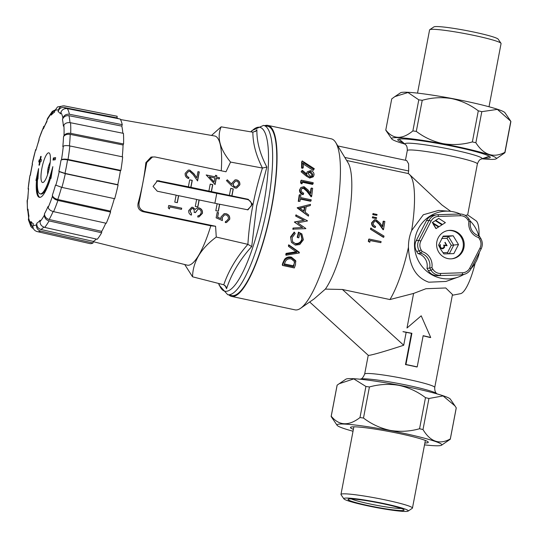 <?xml version="1.0" encoding="UTF-8"?>
<svg xmlns="http://www.w3.org/2000/svg" width="538" height="538" viewBox="0 0 538 538"><rect width="100%" height="100%" fill="white"/><g stroke="black" fill="none" stroke-linecap="round" stroke-linejoin="round"><path stroke-width="0.81" d="M467.932 219.961L469.015 219.094L470.34 221.279L468.907 221.569L467.932 219.961A8.917 8.628 82.3 0 0 460.293 215.738L438.369 216.431A8.917 8.628 82.3 0 0 431.066 221.125L420.85 241.071A8.917 8.628 82.3 0 0 421.187 249.982L422.162 251.589L420.622 253.183L417.945 253.546A12.488 12.085 82.3 0 1 426.977 268.395L429.654 268.032A12.488 12.085 82.3 0 0 428.06 258.731A12.488 12.085 82.3 0 0 420.622 253.183L419.284 250.977L416.607 251.34L417.945 253.546M462.102 237.097A14.27 13.813 82.3 0 0 448.497 230.459A14.27 13.813 82.3 0 0 438.726 252.107A14.27 13.813 82.3 0 0 452.33 258.738A14.27 13.813 82.3 0 0 462.102 237.097M451.886 258.791A14.27 13.813 82.3 0 0 461.207 237.218A14.27 13.813 82.3 0 0 448.053 230.526M443.211 236.101L453.178 235.785L458.497 244.541L453.85 253.606L443.89 253.923L440.884 249.592L438.564 245.167L443.211 236.101M432.256 222.53L439.042 226.693L441.967 224.817L435.356 220.634L432.256 222.53L439.042 226.693M435.666 220.345L442.451 224.507L445.377 222.631L438.766 218.441L435.666 220.345L442.451 224.507M432.875 223.539L435.948 228.596L438.557 227.009L432.875 223.539M426.977 268.395L428.315 270.601L430.992 270.237L429.654 268.032L431.92 267.628L432.895 269.235A8.917 8.628 82.3 0 0 440.541 273.459L462.465 272.766A8.917 8.628 82.3 0 0 469.768 268.072L479.983 248.126A8.917 8.628 82.3 0 0 479.64 239.215L478.665 237.608A14.27 13.813 -97.7 0 1 468.907 221.569M416.607 251.34A10.706 10.357 -97.7 0 1 416.204 240.647L418.873 240.284L429.089 220.338L426.419 220.701L416.204 240.647M426.419 220.701A10.706 10.357 -97.7 0 1 434.146 215.16L436.822 214.796A10.706 10.357 -97.7 0 1 437.851 214.709L459.775 214.016A10.706 10.357 -97.7 0 1 468.948 219.08L469.015 219.094C466.809 215.725 463.736 214.03 459.788 214.016A1.782 0.451 -91.8 0 0 459.775 214.016A1.782 0.451 -91.8 0 1 460.293 215.738M481.066 249.033L470.851 268.98A10.706 10.357 -97.7 0 1 463.117 274.521L460.441 274.884A10.706 10.357 -97.7 0 1 459.412 274.972L437.488 275.664L459.412 274.972M437.488 275.664A10.706 10.357 -97.7 0 1 428.315 270.601M448.45 253.815L447.542 252.571L451.254 245.315L446.997 238.314L448.376 236.438L453.178 235.785M451.254 245.315L458.497 244.541M442.283 248.348L444.112 247.137L443.702 245.079L446.601 245.294L445.06 242.362L447.105 245.705L444.301 245.489M447.004 245.731L444.287 245.469L444.576 247.332L443.332 248.543L442.223 248.805L441.241 248.569L439.876 246.962L439.64 245.927L440.118 244.743L440.535 244.81L440.131 245.9L440.837 247.588L441.523 248.173L443.11 248.139M446.5 245.281L444.879 242.618L445.309 242.389M478.665 237.608L479.358 236.142L480.723 238.347L479.64 239.215M438.766 218.441L435.847 220.318M435.356 220.634L432.438 222.51M433.05 223.519L436.123 228.569M443.198 248.126L444.267 246.734L443.642 245.146M442.31 248.798L441.335 248.556L439.97 246.949L439.728 245.913L440.245 244.676M353.385 429.344A39.604 3.268 10.8 0 1 350.473 427.475A39.604 3.268 10.8 0 1 389.956 431.684A39.604 3.268 10.8 0 1 428.275 442.317A39.604 3.268 10.8 0 1 424.879 442.982M454.845 405.713L450.313 399.095A53.336 4.398 -169.2 0 0 398.819 385.168A53.336 4.398 -169.2 0 0 345.887 379.176L337.151 385.134A60.653 5.003 -169.2 0 0 337.091 385.289L331.159 416.372A60.653 5.003 -169.2 0 0 331.166 416.546L337.091 425.296A53.336 4.398 10.8 0 1 390.158 430.568A53.336 4.398 10.8 0 1 441.516 445.215A53.336 4.398 10.8 0 1 424.516 444.879M441.516 445.215L450.252 439.257A60.653 5.003 -169.2 0 0 450.313 439.102A60.653 5.003 -169.2 0 0 450.313 438.927C439.506 444.96 430.4 441.839 423.002 429.566A60.653 5.003 -169.2 0 0 419.559 428.739L425.491 397.656C417.488 391.556 408.584 387.447 398.786 385.329C388.9 383.695 379.108 384.24 369.418 386.963A60.653 5.003 -169.2 0 0 365.921 386.466L353.796 378.893L339.122 383.742M353.022 431.241A53.336 4.398 10.8 0 1 337.091 425.296M419.559 428.739C409.875 431.469 400.084 432.014 390.191 430.38C380.4 428.261 371.502 424.146 363.486 418.046A60.653 5.003 -169.2 0 0 359.989 417.555C348.698 426.244 339.108 425.8 331.226 416.217A60.653 5.003 -169.2 0 0 331.159 416.372M388.059 504.859A28.541 2.354 10.8 0 1 404.025 509.889A28.541 2.354 10.8 0 1 364.031 504.637A28.541 2.354 10.8 0 1 348.147 499.23A28.541 2.354 10.8 0 1 388.059 504.859M351.321 498.934A26.759 2.206 -169.2 0 0 365.12 502.902A26.759 2.206 -169.2 0 0 401.173 508.444M343.876 498.84L341.045 494.704A36.389 2.999 10.8 0 1 340.964 494.442A36.389 2.999 10.8 0 1 392.034 501.396A36.389 2.999 10.8 0 1 412.458 508.074A36.389 2.999 10.8 0 1 412.29 508.296L408.134 511.1A32.825 2.71 -169.2 0 0 389.862 504.879A32.825 2.71 -169.2 0 0 343.876 498.84A32.825 2.71 -169.2 0 0 362.235 504.624A32.825 2.71 -169.2 0 0 408.134 511.1M404.912 144.083A53.336 4.398 10.8 0 1 391.725 138.905A53.336 4.398 10.8 0 1 442.969 143.834A53.336 4.398 10.8 0 1 496.15 158.824A53.336 4.398 10.8 0 1 481.981 158.784M391.725 138.905L385.874 130.344A60.653 5.003 10.8 0 1 385.793 129.988C393.036 139.436 402.061 139.745 412.868 130.922A60.653 5.003 10.8 0 1 416.298 131.393C424.307 137.466 433.204 141.548 442.996 143.639C452.888 145.247 462.68 144.668 472.364 141.918L478.295 110.835A60.653 5.003 10.8 0 1 481.806 111.662L497.368 109.389L510.797 121.258A60.653 5.003 10.8 0 1 510.878 121.615L504.947 152.698L496.15 158.824M510.407 120.68L504.947 112.704A53.336 4.398 -169.2 0 0 451.631 98.427A53.336 4.398 -169.2 0 0 400.521 92.785L395.02 96.497M385.793 129.988L391.725 98.905L394.825 96.625L408.006 92.516L418.793 99.839A60.653 5.003 10.8 0 1 422.229 100.31C431.92 97.56 441.705 96.988 451.59 98.588C461.389 100.68 470.293 104.762 478.295 110.835M403.238 142.651A47.095 3.887 10.8 0 1 397.831 139.51A47.095 3.887 10.8 0 1 443.09 144.379A47.095 3.887 10.8 0 1 490.246 157.136A47.095 3.887 10.8 0 1 484.065 158.071M399.028 139.06A46.322 3.82 -169.2 0 0 399.122 139.14L405.255 144.372A39.247 3.235 10.8 0 1 453.292 149.867A39.247 3.235 10.8 0 1 481.557 158.932L489.183 156.323A46.322 3.82 -169.2 0 0 489.304 156.282M489.015 106.759L501.073 43.558A36.389 2.999 -169.2 0 0 500.992 43.296A36.389 2.999 -169.2 0 0 471.907 34.983A36.389 2.999 -169.2 0 0 429.748 29.704A36.389 2.999 -169.2 0 0 429.58 29.926L417.522 93.121M429.748 29.704L433.904 26.9A32.825 2.71 10.8 0 1 471.927 31.668A32.825 2.71 10.8 0 1 498.161 39.16L500.992 43.296M463.917 274.38A33.894 32.798 -97.7 0 1 458.295 277.036A33.894 32.798 -97.7 0 1 440.965 278.2A33.894 32.798 -97.7 0 1 414.751 240.378A33.894 32.798 -97.7 0 1 449.371 211.239A33.894 32.798 -97.7 0 1 453.628 211.844A33.894 32.798 -97.7 0 1 460.246 214.016M449.371 211.239L438.497 210.425L423.332 214.743L411.651 230.533C409.465 235.772 408.409 241.333 408.47 247.224C409.196 266.007 415.961 277.669 428.773 282.201L445.975 281.448L458.295 277.036M282.463 265.436L282.302 264.447A87.412 20.821 -78 0 0 283.049 262.389L284.642 259.168C286.445 257.238 288.691 256.559 291.381 257.137L295.692 260.654L295.496 264.709A89.194 21.244 -78 0 1 294.326 267.951L282.463 265.436A89.194 21.244 -78 0 0 283.223 263.338L284.837 260.042C286.66 258.072 288.913 257.372 291.603 257.951L295.893 261.481M285.981 255.241A89.194 21.244 -78 0 0 286.33 254.158L296.862 252.356L288.664 246.512A89.194 21.244 -78 0 0 288.993 245.382L299.397 252.813A89.194 21.244 -78 0 1 299.357 252.961L285.981 255.241L285.752 254.454A87.412 20.821 -78 0 0 286.088 253.398L296.599 251.67M288.664 246.512L288.381 245.9A87.412 20.821 -78 0 0 288.698 244.797L299.135 252.134L299.397 252.813M292.484 241.69L295.295 243.519C298.637 243.768 300.829 242.268 301.872 239.013L300.903 234.447M295.604 244.05C298.946 244.292 301.146 242.752 302.208 239.437L301.078 234.595L299.787 233.808A89.194 21.244 -78 0 1 298.758 237.877L297.205 237.218A87.412 20.821 -78 0 0 298.469 232.147L301.852 233.862L303.398 239.787L299.753 244.514L295.349 245.126L291.441 242.396L290.533 236.935L294.225 232.06L295.221 233.505L292.08 237.655L292.638 241.965L295.295 243.519M291.441 242.396L290.533 236.935M293.062 228.038L302.309 227.507L294.394 222.113A87.412 20.821 -78 0 0 294.427 221.959L303.809 220.298L295.658 216.061A87.412 20.821 -78 0 0 295.873 214.938L307.501 220.795A89.194 21.244 -78 0 1 307.474 220.957L297.601 222.779L305.84 228.489A89.194 21.244 -78 0 1 305.799 228.65L292.793 229.161A87.412 20.821 -78 0 0 293.062 228.038L302.309 227.507M228.926 294.938A87.412 20.821 -78 0 0 231.649 296.425L295.032 309.854A87.412 20.821 -78 0 0 300.581 308.301A87.412 20.821 -78 0 0 334.986 221.38A87.412 20.821 -78 0 0 335.712 142.503A87.412 20.821 -78 0 0 331.274 138.831L267.884 125.401A87.412 20.821 -78 0 0 264.797 125.657M310.298 205.577L306.196 206.599A89.194 21.244 -78 0 1 305.207 212.228L308.657 214.924A89.194 21.244 -78 0 1 308.429 216.148L297.184 207.897A87.412 20.821 -78 0 0 297.211 207.742L310.493 204.373A89.194 21.244 -78 0 1 310.298 205.577L305.725 206.821M231.649 296.425A87.412 20.821 -78 0 0 271.596 207.95A87.412 20.821 -78 0 0 267.884 125.401M300.581 308.301L313.997 298.993L325.362 289.108A69.57 16.57 -78 0 0 347.481 225.577A69.57 16.57 -78 0 0 348.059 162.792L335.712 142.503M325.362 289.108L342.43 289.484L403.708 345.248C385.907 351.058 374.428 354.414 369.283 355.329L368.274 355.315L309.673 301.993M411.651 230.533A69.57 16.57 -78 0 0 408.786 173.848L441.92 204.958L450.75 211.367M346.66 160.499L408.194 173.532L408.678 170.976L408.604 163.828L406.674 160.539L337.81 145.953M408.194 173.532L408.423 173.619A69.57 16.57 -78 0 1 408.786 173.848M452.33 295.261L460.541 293.674A37.458 8.924 -78 0 0 475.135 263.21M342.43 289.484L389.936 299.552A69.57 16.57 -78 0 0 408.47 247.224M389.936 299.552L413.594 293.432L425.941 288.718L445.76 287.971L452.471 294.521L434.744 387.441C434.637 390.575 435.316 392.639 436.789 393.628A39.247 3.235 -169.2 0 0 408.349 385.477A39.247 3.235 -169.2 0 0 360.48 379.068L360.056 379.216M403.708 345.248L406.17 332.343A35.676 2.946 10.8 0 1 411.442 333.352L405.484 364.576A35.676 2.946 10.8 0 1 411.247 365.746A35.676 2.946 10.8 0 1 416.755 366.956L417.206 366.896L423.164 335.678A37.458 3.087 10.8 0 1 430.709 337.487L430.225 337.555A35.676 2.946 10.8 0 0 423.13 335.833M214.864 203.23A59.032 14.062 -78 0 0 215.792 198.589A59.032 14.062 -78 0 0 216.733 193.357L156.504 180.929M247.453 209.887L251.468 205.731C251.737 202.476 250.298 200.385 247.15 199.45L216.733 193.357M227.702 294.676A86.517 20.605 102 0 0 267.245 207.103A86.517 20.605 102 0 0 263.566 125.394L267.695 126.275A86.517 20.605 102 0 1 271.374 207.977A86.517 20.605 102 0 1 231.831 295.55L227.702 294.676L219.188 285.221L218.63 283.465M255.241 131.662L256.888 129.725C256.673 141.669 260.002 154.124 266.868 167.083L256.606 206.276L251.71 246.565C239.881 259.632 231.501 273.674 226.559 288.691L225.005 285.416M184.736 264.528L192.543 276.801C192.893 261.757 200.802 248.516 216.263 237.063L215.59 226.263L210.809 225.805A66.026 15.73 102 0 1 188.717 265.227A66.026 15.73 102 0 1 187.231 265.153L93.269 241.69M210.809 225.805L142.906 211.656C138.838 210.244 137.244 207.406 138.131 203.142A63.309 15.077 -78 0 0 142.866 182.765A63.309 15.077 -78 0 0 145.865 162.624L151.037 157.083L154.931 156.948L225.98 171.777L230.567 162.079C219.813 148.999 216.673 137.257 221.152 126.833L211.535 135.435M49.489 167.157A15.165 3.611 -78 0 0 48.844 152.839A15.165 3.611 -78 0 0 41.91 168.186A15.165 3.611 -78 0 0 42.556 182.51A15.165 3.611 -78 0 0 49.489 167.157M120.875 170.405L68.023 159.463C64.863 158.905 62.677 158.999 61.473 159.752A58.945 14.042 -78 0 0 63.282 146.235C64.479 145.489 66.665 145.394 69.826 145.946L122.677 156.894A65.111 15.508 102 0 1 120.875 170.405L120.411 170.808A63.504 15.125 102 0 1 119.187 177.728A63.504 15.125 102 0 1 117.768 184.682L118.091 184.978A65.111 15.508 102 0 1 114.702 198.71L61.917 187.406L55.495 185.052A57.337 13.658 102 0 1 52.341 195.281C52.872 197.224 54.688 198.63 57.774 199.49L110.451 211.118A63.504 15.125 102 0 0 114.312 198.623M120.411 170.808L67.559 159.867C64.399 159.309 62.22 159.409 61.016 160.156A57.337 13.658 102 0 1 60.021 165.731A57.337 13.658 102 0 1 58.884 171.326L64.984 173.384L117.768 184.682M47.734 174.13A23.121 16.207 -2 0 1 48.097 171.763A3.598 0.861 -78 0 0 48.285 171.898A3.598 0.861 -78 0 0 48.393 171.891M47.674 174.305A22.926 16.227 168.1 0 1 47.6 173.323A22.926 16.227 168.1 0 1 47.593 172.839A22.926 16.227 168.1 0 1 47.626 172.005L48.05 171.952M50.209 162.288A23.188 23.188 0 0 0 49.516 163.747A22.926 16.819 36.2 0 0 49.126 164.749A23.121 15.541 24.8 0 0 48.817 165.556A23.121 15.541 24.8 0 0 48.366 167.405A3.598 0.861 -78 0 0 48.01 169.147A23.121 16.207 178 0 0 47.66 171.212A23.121 16.207 178 0 0 47.626 172.005M49.516 163.747A22.926 16.819 36.2 0 1 50.195 162.402M49.873 164.91A3.598 0.861 -78 0 0 49.778 164.857A3.598 0.861 -78 0 0 49.509 164.937A23.121 15.541 -155.2 0 1 50.189 162.469M49.039 169.302L48.01 169.147M48.366 167.405L49.382 167.681M49.126 164.749L49.832 165.153M49.852 165.031L49.509 164.937M53.013 160.048L55.239 159.746L55.643 157.647L53.41 157.95L53.013 160.048M39.503 165.112L40.135 161.797L40.982 161.676L41.386 159.584L40.538 159.699L41.17 156.383L40.632 156.45L40 159.773L39.153 159.887L38.756 161.978L39.604 161.864L38.971 165.186L39.503 165.112M36.523 180.069A30.323 7.223 -78 0 0 39.415 197.338A30.323 7.223 -78 0 0 50.505 178.172L50.949 178.455L52.838 166.639L49.718 177.674A26.759 6.375 102 0 1 40.155 193.848A26.759 6.375 102 0 1 37.546 179.322L37.929 179.046L38.581 168.576L35.945 180.492L37.371 180.25A30.323 7.223 -78 0 0 39.846 197.379M40.014 221.669A58.945 14.042 -78 0 0 44.378 215.173C44.466 218.031 46.033 219.941 49.066 220.903L101.635 232.766A65.111 15.508 102 0 1 97.264 239.262L44.701 227.406C41.661 226.437 40.101 224.528 40.014 221.669L40.108 220.264A57.337 13.658 102 0 1 36.86 223.129C36.537 226.35 37.868 228.462 40.861 229.464L93.323 241.414A63.504 15.125 102 0 0 96.302 239.047M44.378 215.173L44.479 213.768C44.567 216.626 46.127 218.536 49.166 219.504L101.729 231.367A63.504 15.125 102 0 0 105.784 223.176M48.158 207.446A58.945 14.042 -78 0 0 52.468 196.222C53 198.166 54.815 199.571 57.902 200.432L110.579 212.059A65.111 15.508 102 0 1 106.275 223.283L53.592 211.656C50.511 210.795 48.696 209.39 48.158 207.446L48.03 206.505A57.337 13.658 102 0 1 44.479 213.768M52.468 196.222L52.341 195.281M55.817 185.348A58.945 14.042 -78 0 0 59.214 171.622L58.884 171.326M61.473 159.752L61.016 160.156M63.282 146.235L62.818 146.645A57.337 13.658 102 0 0 63.504 136.753L64.009 135.717A58.945 14.042 -78 0 0 63.867 125.098L63.363 126.127A57.337 13.658 102 0 0 62.462 119.47L62.912 118.017A58.945 14.042 -78 0 0 60.855 112.395L60.411 113.841A57.337 13.658 102 0 0 58.104 111.736L58.407 110.149A58.945 14.042 -78 0 0 54.842 110.633L54.54 112.22A57.337 13.658 102 0 0 51.292 115.078L51.386 113.679A58.945 14.042 -78 0 0 47.021 120.176L46.92 121.575A57.337 13.658 102 0 0 43.363 128.844L43.235 127.896A58.945 14.042 -78 0 0 38.931 139.12L39.059 140.068A57.337 13.658 102 0 0 35.905 150.297L35.575 149.994A58.945 14.042 -78 0 0 32.186 163.727L32.515 164.023A57.337 13.658 102 0 0 30.384 175.193L29.92 175.596A58.945 14.042 -78 0 0 28.117 189.107L28.575 188.704L27.626 199.645M27.391 199.625A58.945 14.042 -78 0 0 27.532 210.25L27.122 200.681L27.895 198.596A57.337 13.658 102 0 1 28.575 188.704M27.532 210.25L28.03 209.215L27.768 210.519L28.575 217.036M36.994 231.528C34.008 230.526 32.67 228.415 32.993 225.193L33.289 223.613A57.337 13.658 102 0 1 30.989 221.501L30.538 222.954L30.969 226.673L28.38 219.719L28.931 215.879A57.337 13.658 102 0 1 28.03 209.215M32.993 225.193A58.945 14.042 -78 0 0 36.557 224.709L36.86 223.129M101.635 232.766L101.729 231.367M36.557 224.709C36.234 227.93 37.566 230.042 40.558 231.044L93.02 242.994L93.323 241.414M93.02 242.994A65.111 15.508 102 0 1 89.772 243.566L37.33 231.622A64.298 15.313 -78 0 0 40.558 231.044M117.197 116.289L64.425 105.939A64.298 15.313 -78 0 0 63.982 105.825L116.766 116.174A65.111 15.508 102 0 1 117.197 116.289L116.894 117.869A63.504 15.125 102 0 1 118.259 118.656M60.855 112.395C62.031 109.557 64.197 108.306 67.358 108.622L120.203 119.039A65.111 15.508 102 0 1 122.254 124.661L121.81 126.114A63.504 15.125 102 0 1 122.839 133.236M63.867 125.098C65.159 123.108 67.385 122.314 70.559 122.731L123.431 133.357A65.111 15.508 102 0 1 123.572 143.976L123.067 145.004A63.504 15.125 102 0 1 122.267 156.807M110.579 212.059L110.451 211.118M30.989 221.501L31.426 225.247L32.993 227.318M123.067 145.004L70.196 134.379C67.021 133.962 64.789 134.756 63.504 136.753M121.81 126.114L68.965 115.697C65.804 115.381 63.639 116.632 62.462 119.47M116.894 117.869L64.123 107.519C60.996 107.23 58.985 108.636 58.104 111.736M54.997 110.021L52.199 112.805L51.292 115.078M46.981 120.687L43.363 128.844M39.126 139.275L35.905 150.297M30.969 226.673L32.542 228.233M28.117 189.107L29.92 175.596M32.186 163.727L35.575 149.994M35.925 149.618L35.468 149.786M38.931 139.12L43.235 127.896M44.324 126.04L43.356 126.981M47.021 120.176L47.512 118.501L52.287 111.413L51.386 113.679M55.004 110.001L52.287 111.413M54.842 110.633L57.526 106.927L63.982 105.825M64.425 105.939C61.298 105.65 59.288 107.055 58.407 110.149M122.254 124.661L69.415 114.251C66.255 113.928 64.089 115.186 62.912 118.017M123.572 143.976L70.7 133.35C67.526 132.933 65.293 133.727 64.009 135.717M59.214 171.622L65.313 173.68L118.091 184.978M50.982 178.273L50.505 178.172M38.238 174.151L36.907 180.149M51.904 172.476L50.565 177.849A26.759 6.375 102 0 1 41.002 194.03L40.155 193.848M50.565 177.849L49.718 177.674M50.269 177.668L49.422 177.486M40.101 161.972L39.604 161.864M40.881 159.773L40 160.068L39.657 161.877M40 160.068L39.153 159.887M40.848 159.947L40 159.773M41.137 156.558L40.632 156.45M41.332 159.867L40.538 159.699M55.582 157.95L54.257 158.132L53.921 159.927M54.257 158.132L53.41 157.95M197.856 206.948L199.194 199.961L217.144 203.707L215.805 210.694L218.374 211.226L219.706 204.245L247.964 209.84L252.436 204.09L248.226 199.302L231.959 195.906L233.29 188.919L230.728 188.387L229.396 195.368L211.447 191.622L212.779 184.642L210.217 184.104L208.885 191.091L190.936 187.345L192.268 180.358L189.706 179.82L188.367 186.807L157.547 180.674L153.081 186.424L157.284 191.212L176.114 195.146L174.783 202.127L177.345 202.665L178.677 195.677L196.626 199.423L195.294 206.41L197.856 206.948M189.679 171.326L188.704 171.313L186.498 173.653C186.289 175.556 187.089 176.787 188.905 177.358L188.683 178.549C186.087 177.775 184.917 176.034 185.173 173.317L188.28 170.089L189.8 170.116L193.949 173.767L196.787 177.816L197.964 171.642L199.295 171.918L197.581 180.936L193.182 174.668L189.679 171.326M197.95 215.812L199.948 215.146L201.071 213.075C201.42 211.138 200.721 209.82 198.966 209.127L198.071 209.114L195.442 212.631L194.11 212.355C194.554 210.593 194.063 209.316 192.631 208.509L191.965 208.502L190.082 210.755L191.555 213.949L191.326 215.139C189.349 214.211 188.495 212.658 188.751 210.493L191.696 207.312L192.866 207.318L195.24 209.43L196.626 208.219L199.08 207.91C201.663 208.784 202.765 210.607 202.402 213.378L199.026 216.901L197.722 217.002L197.95 215.812L198.495 215.745M216.296 178.293L215.092 184.595L206.195 174.951L215.187 176.827L215.482 175.294L216.814 175.576L216.518 177.103L219.517 177.728L219.289 178.919L216.141 178.327L214.971 184.46M226.559 288.691L226.081 286.794L223.761 284.777C228.663 270.533 236.707 257.056 247.89 244.346L216.263 237.063M251.71 246.565L247.89 244.346C249.571 218.253 254.42 192.819 262.443 168.051L230.567 162.079M215.59 226.263L144.534 211.434C140.492 210.129 138.656 207.325 139.026 203.021L146.753 162.503L152.617 156.867M169.826 206.935L169.443 208.979L168.26 207.917L168.724 205.469L181.716 208.179L181.488 209.369L169.826 206.935L169.315 208.865M222.369 220.553L216.135 217.836L217.17 212.396L218.502 212.671L217.641 217.184L220.923 218.616L220.97 216.996L224.171 213.667L226.014 213.707C228.811 214.507 230.042 216.37 229.713 219.296L226.525 222.517L225.274 222.577L225.503 221.387L226.175 221.326L228.394 218.946C228.603 216.841 227.722 215.489 225.738 214.891L224.561 214.864L222.261 217.493L222.369 220.553M235.113 188.065L231.622 185.792L226.444 180.593L227.325 179.82L231.905 184.426L232.046 183.021L235.099 179.86L236.646 179.887C239.06 180.633 240.123 182.295 239.834 184.87L236.686 188.078L235.113 188.065M197.715 206.915L199.04 199.988L196.619 199.484M218.226 211.199L219.551 204.272L217.13 203.767M177.204 202.638L178.522 195.711L176.101 195.207M188.367 186.807L190.936 187.345M229.396 195.368L231.959 195.906M208.885 191.091L211.447 191.622M120.478 119.537L214.601 135.973A66.026 15.73 102 0 1 221.239 170.788M266.868 167.083L262.443 168.051C256.075 155.536 252.88 143.579 252.867 132.193L221.152 126.833M223.761 284.777L192.543 276.801M252.867 132.193L256.169 130.848L256.888 129.725M168.71 205.523L181.716 208.179M181.562 208.206L181.346 209.336M231.804 195.933L233.136 188.952L230.715 188.441M211.293 191.656L212.624 184.669L210.203 184.164M217.164 212.449L218.502 212.671M218.347 212.698L217.641 217.184M217.486 217.218L220.923 218.616M224.097 213.68L226.014 213.707M225.859 213.741C228.657 214.534 229.894 216.397 229.558 219.322L229.713 219.296M229.558 219.322L226.451 222.53M225.496 221.407L226.101 221.34M224.487 214.877L222.261 217.493M222.107 217.52L222.214 220.587M206.182 175.011L215.187 176.827M215.469 175.354L216.814 175.576M216.659 175.603L216.518 177.103M216.363 177.136L219.517 177.728M219.363 177.762L219.148 178.892M209.316 176.841L214.05 182.005L214.958 178.017L209.316 176.841L214.205 181.972M191.891 208.522L190.082 210.755M189.927 210.782L191.555 213.949M191.4 213.976L191.192 215.072M191.622 207.325L192.866 207.318M192.712 207.352L195.24 209.43M197.533 207.903L199.08 207.91M198.932 207.937C201.508 208.811 202.611 210.634 202.248 213.404L202.402 213.378M202.248 213.404L198.946 216.915M197.95 215.825L198.414 215.765M197.997 209.127L195.301 212.604M188.63 171.326L186.498 173.653M186.343 173.687C186.135 175.583 186.935 176.814 188.751 177.385L188.905 177.358M188.751 177.385L188.542 178.508M188.199 170.102L189.8 170.116M189.645 170.142L193.794 173.801L196.787 177.816M197.957 171.696L199.295 171.918M199.141 171.945L197.459 180.768M227.231 179.907L231.905 184.426M235.025 179.88L236.646 179.887M236.491 179.921C238.906 180.66 239.968 182.321 239.679 184.897L239.834 184.87M239.679 184.897L236.612 188.092M235.489 181.098L233.176 183.579C232.947 185.287 233.626 186.397 235.227 186.908L236.229 186.908M236.491 181.098L235.57 181.077L233.331 183.552C233.102 185.26 233.781 186.37 235.382 186.881L236.31 186.894L238.516 184.527C238.744 182.806 238.065 181.662 236.491 181.098M190.782 187.372L192.113 180.385L189.692 179.88M413.594 293.432L406.997 327.998L421.207 315.813L406.997 327.998M479.042 236.054A37.458 8.924 -78 0 0 475.989 220.748L467.656 214.931L477.381 163.929A35.676 2.946 -169.2 0 0 451.248 156.033A35.676 2.946 -169.2 0 0 407.293 150.559L405.437 160.277M465.209 215.375L467.65 214.938M376.049 218.468L372.37 217.856A69.57 16.57 -78 0 0 372.525 216.787L376.607 217.661A71.352 16.994 -78 0 1 376.499 218.408L376.049 218.468M376.486 215.281L372.814 214.662A69.57 16.57 -78 0 0 372.948 213.606L377.037 214.48A71.352 16.994 -78 0 1 376.943 215.213L376.486 215.281M371.63 222.719L372.074 222.658C371.899 225.153 372.995 226.747 375.356 227.46L374.912 227.52C372.545 226.807 371.455 225.214 371.63 222.719L374.488 219.773L376.17 219.773L380.057 223.102L382.726 226.807A71.352 16.994 -78 0 0 383.621 221.192L383.17 221.252A69.57 16.57 -78 0 1 382.37 226.31M383.621 221.192L384.838 221.448A71.352 16.994 -78 0 1 383.486 229.665L383.043 229.726L378.934 223.976L375.652 220.93L376.102 220.869L375.316 220.836L373.285 222.974C373.137 224.702 373.89 225.839 375.551 226.37A71.352 16.994 -78 0 1 375.356 227.46M383.332 237.292L370.487 229.242A69.57 16.57 -78 0 0 370.702 228.092L384.011 236.074A71.352 16.994 -78 0 1 383.776 237.231L383.332 237.292M380.857 242.665L370.211 240.405A71.352 16.994 -78 0 1 369.781 242.275L368.732 241.306A71.352 16.994 -78 0 0 369.236 239.06L381.106 241.569A71.352 16.994 -78 0 1 380.857 242.665L370.178 240.553M369.781 242.275L368.281 241.367A69.57 16.57 -78 0 0 368.792 239.121L369.236 239.06M406.17 332.343L402.955 331.664M314.306 168.717L313.782 169.409L303.419 162.644A89.194 21.244 -78 0 1 303.331 167.318L302.114 167.062A89.194 21.244 -78 0 0 302.201 160.909L314.306 168.717L313.224 170.391L302.86 163.72M303.331 167.318L302.773 168.3L301.556 168.044A87.412 20.821 -78 0 0 301.643 162.012L302.201 160.909M306.398 173.673L307.285 171.763L310.587 170.607C312.827 171.252 313.99 172.617 314.064 174.702L313.634 176.067L310.244 177.244L309.7 178.058L306.337 176.121L301.098 171.81L302.329 170.304L306.976 174.157L306.922 173.014L306.371 173.902M313.634 176.067L313.096 176.901L309.7 178.058M313.096 183.714L302.443 181.454A89.194 21.244 -78 0 1 302.282 183.223L301.125 182.288A89.194 21.244 -78 0 0 301.32 180.169L313.183 182.685A89.194 21.244 -78 0 1 313.096 183.714L312.558 184.406L302.376 182.254M302.282 183.223L301.744 183.888L300.594 182.967A87.412 20.821 -78 0 0 300.782 180.889L301.32 180.169M299.525 189.981L300.043 189.45C299.975 191.891 301.125 193.472 303.506 194.191L302.995 194.642C300.621 193.929 299.464 192.375 299.525 189.981L300.85 187.547L303.977 186.632L307.971 189.914L310.776 193.566A89.194 21.244 -78 0 0 311.421 188.051L310.89 188.656A87.412 20.821 -78 0 1 310.386 193.055M311.421 188.051L312.639 188.313A89.194 21.244 -78 0 1 311.657 196.397L311.152 196.841L306.815 191.246L303.432 188.287L301.63 188.677M298.267 201.373L299.969 201.326L298.267 201.373A87.412 20.821 -78 0 0 299.182 195.086L299.693 194.655L300.91 194.911A89.194 21.244 -78 0 1 300.534 197.56L311.186 199.813A89.194 21.244 -78 0 1 311.025 200.909L310.527 201.266L300.312 199.1M470.077 220.849A33.894 32.798 -97.7 0 1 478.854 236M479.392 252.383A33.894 32.798 -97.7 0 1 471.12 268.536M430.709 337.487L421.207 315.813M403.117 331.643A37.458 3.087 10.8 0 1 411.893 333.291L411.442 333.352M411.893 333.291L405.941 364.508L405.484 364.576M405.941 364.508A37.458 3.087 10.8 0 1 417.206 366.896M368.732 241.306L368.281 241.367M383.776 237.231L370.487 229.242M370.938 229.181A71.352 16.994 -78 0 0 371.146 228.031M372.074 222.658L374.939 219.712M383.486 229.665L379.377 223.916L376.102 220.869M376.943 215.213L372.814 214.662M373.271 214.601A71.352 16.994 -78 0 0 373.406 213.546M376.499 218.408L372.37 217.856M372.827 217.796A71.352 16.994 -78 0 0 372.982 216.727M284.642 259.168L284.837 260.042M291.381 257.137L291.603 257.951M293.882 265.564L294.562 261.697L291.273 258.939C289.02 258.482 287.184 259.114 285.772 260.843L284.286 264.03A89.194 21.244 -78 0 1 284.017 264.763L293.452 266.761A89.194 21.244 -78 0 0 293.882 265.564L294.454 261.576L294.649 262.457M284.333 263.896L293.284 265.792L293.452 266.761M293.284 265.792A87.412 20.821 -78 0 0 293.708 264.622M286.33 254.158L286.088 253.398M288.993 245.382L288.698 244.797M302.208 239.437L301.872 239.013M297.541 237.621A89.194 21.244 -78 0 0 298.839 232.45L298.469 232.147M298.839 232.45L301.852 233.862M290.87 237.366L294.589 232.376M302.699 227.702L294.394 222.113M294.804 222.241A89.194 21.244 -78 0 0 294.837 222.073L294.427 221.959M294.837 222.073L303.809 220.298M304.232 220.345L295.658 216.061M296.088 216.061A89.194 21.244 -78 0 0 296.317 214.918M293.17 229.423A89.194 21.244 -78 0 0 293.445 228.28M308.429 216.148L297.649 207.729L297.184 207.897M304.104 211.36A89.194 21.244 -78 0 0 304.885 206.922L299.975 208.152L304.104 211.36M303.721 211.064A87.412 20.821 -78 0 0 304.407 207.137L304.885 206.922M304.407 207.137L299.511 208.32M298.751 201.071A89.194 21.244 -78 0 0 299.693 194.655M299.969 201.326A89.194 21.244 -78 0 0 300.372 198.656L311.025 200.909M300.043 189.45L300.85 187.547M311.657 196.397L307.339 190.708L306.815 191.246M307.339 190.708L303.957 187.701L303.432 188.287M303.957 187.701L301.865 188.367L301.253 189.759C301.186 191.461 301.979 192.577 303.647 193.108A89.194 21.244 -78 0 1 303.506 194.191M301.125 182.288L300.594 182.967M306.922 173.014L307.285 171.763M310.244 177.244L306.882 175.28L301.65 170.909M310.359 176.262L312.538 175.415L312.847 174.393L310.614 171.568L308.429 172.436L308.133 173.478L310.359 176.262M312.208 175.798L312.847 174.393M312.302 175.274L310.056 172.496L310.614 171.568M310.056 172.496L308.213 172.94M313.782 169.409L313.224 170.391M302.114 167.062L301.556 168.044M412.868 130.922L418.793 99.839M481.806 111.662L475.874 142.752C483.756 155.072 493.42 158.266 504.873 152.341L510.797 121.258M422.229 100.31L416.298 131.393M472.364 141.918A60.653 5.003 10.8 0 1 475.874 142.752M504.873 152.341A60.653 5.003 10.8 0 1 504.947 152.698M359.989 417.555L365.921 386.466M337.151 385.134L331.226 416.217M369.418 386.963L363.486 418.046M450.313 438.927L456.244 407.844L454.96 405.881L443.07 395.921L428.934 398.483L423.002 429.566M450.313 439.102L456.244 408.019A60.653 5.003 -169.2 0 0 456.244 407.844M428.934 398.483A60.653 5.003 -169.2 0 0 425.491 397.656M422.162 251.589A14.27 13.813 -97.7 0 1 429.963 257.736A14.27 13.813 -97.7 0 1 431.92 267.628M440.541 273.459A1.782 0.451 -91.8 0 1 440.158 275.301A10.706 10.357 -97.7 0 1 430.992 270.237L432.895 269.235M421.187 249.982L419.284 250.977A10.706 10.357 -97.7 0 1 418.873 240.284L420.85 241.071M431.066 221.125L429.089 220.338A10.706 10.357 -97.7 0 1 436.822 214.796L437.865 214.709A1.782 0.451 -91.8 0 0 437.851 214.709L459.788 214.016M469.768 268.072L470.905 268.946C469.197 272.1 466.601 273.956 463.117 274.521A10.706 10.357 -97.7 0 1 462.081 274.609A1.782 0.451 -91.8 0 0 462.465 272.766M442.888 236.612L448.376 236.438L453.695 245.194L449.297 253.788M446.997 238.314L441.752 238.475M442.982 252.712L447.542 252.571M438.369 216.431A1.782 0.451 -91.8 0 0 437.865 214.709M480.656 238.341L480.723 238.347C482.694 241.838 482.828 245.389 481.12 249L479.983 248.126M368.241 355.282L364.656 374.071A35.676 2.946 10.8 0 1 408.611 379.546A35.676 2.946 10.8 0 1 434.744 387.441M218.825 283.513A83.814 19.967 -78 0 0 263.277 206.498A83.814 19.967 -78 0 0 251.031 131.884M67.559 159.867A62.69 14.929 102 0 1 66.369 166.612A62.69 14.929 102 0 1 64.984 173.384M28.487 217.325A58.945 14.042 -78 0 0 30.538 222.954M43.793 227.123A62.69 14.929 102 0 1 40.861 229.464M53.107 211.535A62.69 14.929 102 0 1 49.166 219.504M61.534 187.325A62.69 14.929 102 0 1 57.774 199.49M70.196 134.379A62.69 14.929 102 0 1 69.415 145.865M68.965 115.697A62.69 14.929 102 0 1 69.967 122.637M64.123 107.519A62.69 14.929 102 0 1 65.737 108.548M69.415 114.251A64.298 15.313 -78 0 0 67.358 108.622M70.7 133.35A64.298 15.313 -78 0 0 70.559 122.731M68.023 159.463A64.298 15.313 -78 0 0 69.826 145.946M61.917 187.406A64.298 15.313 -78 0 0 65.313 173.68M53.592 211.656A64.298 15.313 -78 0 0 57.902 200.432M44.701 227.406A64.298 15.313 -78 0 0 49.066 220.903M159.282 180.734L157.157 181.024M248.226 199.302L247.15 199.45M142.906 211.656L144.534 211.434M145.865 162.624L146.753 162.503M138.131 203.142L139.026 203.021M408.678 170.976L344.804 157.446M379.377 223.916L378.934 223.976M283.049 262.389L283.223 263.338M306.882 175.28L306.337 176.121M470.34 221.279C469.506 228.737 472.512 233.694 479.358 236.142M353.87 426.816L340.964 494.442M481.557 158.932C481.49 159.349 479.499 158.36 477.381 163.929M436.789 393.628L437.125 393.917M47.593 172.839A23.188 23.188 0 0 0 47.64 174.426M48.817 165.556A23.188 23.188 0 0 0 47.66 171.212M32.401 163.814L30.162 175.549M37.33 231.622L36.53 231.401M263.566 125.394L251.952 130.586L250.822 131.85M405.255 144.372C405.161 144.789 407.374 144.608 407.293 150.559M364.656 374.071C363.211 377.427 361.818 379.095 360.48 379.068M425.363 440.454L412.458 508.074"/></g></svg>
